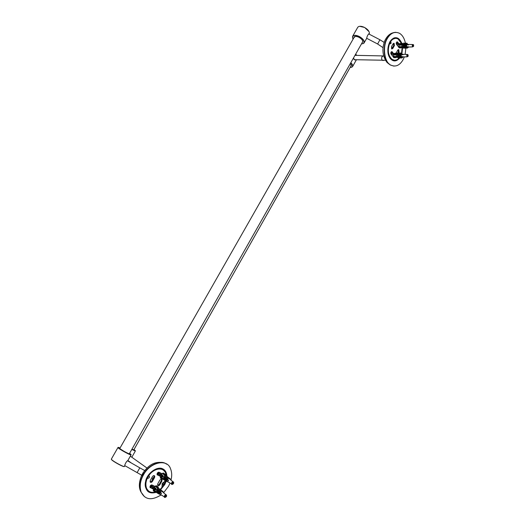 <?xml version="1.0" encoding="UTF-8"?>
<svg xmlns="http://www.w3.org/2000/svg" width="525" height="525" viewBox="0 0 525 525"><rect width="100%" height="100%" fill="white"/><g stroke="black" fill="none" stroke-linecap="round" stroke-linejoin="round"><path stroke-width="0.79" d="M392.825 47.158L391.486 48.694M405.589 44.047C404.611 38.699 402.57 35.109 399.466 33.278C394.688 31.211 390.633 32.977 387.306 38.561C382.285 46.397 384.418 62.272 390.488 64.956C395.437 67.331 399.623 65.599 403.056 59.771L404.362 56.89M405.136 54.331L405.897 47.985M164.049 482.672L163.551 482.449L164.017 484.057L163.15 484.713L162.625 483.322M143.463 473.819L142.833 475.184M143.502 473.386L142.524 475.486M142.446 473.963L143.122 472.802C143.607 472.703 143.607 473.353 143.128 474.751L142.065 475.742L141.757 475.178L142.446 473.963M152.939 477.888L152.611 478.334M154.002 477.087L152.526 478.478L152.178 480.375M163.564 492.804L168.558 486.229L170.048 483.059M170.999 480.152C172.075 475.919 171.918 472.133 170.546 468.786C167.265 458.318 150.084 462.112 143.417 474.961C140.188 480.769 139.427 486.472 141.14 492.083C144.998 499.846 151.653 500.791 161.103 494.911M130.764 456.488L130.489 455.897M131.749 449.525L135.312 450.811M131.893 449.269L133.855 449.807M133.973 449.597L134.964 450.332C135.785 451.165 134.735 450.857 131.821 449.4M127.614 460.871L127.772 460.694C126.886 460.871 125.869 462.374 124.727 465.202L124.937 465.701M118.164 447.438L117.968 447.503C117.593 448.317 131.329 455.917 131.093 454.827L131.027 454.663M124.838 465.892L124.491 466.502L123.841 466.508C121.36 465.839 113.951 461.724 111.818 459.815L111.339 459.119M119.91 448.225L119.956 448.678C122.942 450.811 126.013 452.524 129.176 453.823L129.452 453.58M129.596 453.337L130.581 454.079C134.768 457.728 114.102 446.191 118.722 447.464L120.054 447.976M111.372 459.342L111.858 459.998C113.958 461.875 121.222 465.911 123.657 466.567L124.287 466.587M368.662 33.849L368.99 33.784C367.854 34.637 367.08 36.179 366.653 38.397L364.147 42.827M353.076 39.145L352.478 36.993C353.253 35.129 355.55 35.037 359.376 36.724C363.608 39.421 364.954 41.685 363.418 43.503L364.048 43.004C364.757 41.016 363.228 38.87 359.448 36.566C356.219 35.037 353.962 34.926 352.662 36.232L352.656 38.325M357.696 27.418L358.332 26.716C359.94 25.961 362.033 26.217 364.599 27.503C367.749 29.308 369.351 31.244 369.397 33.311L369.082 34.105M362.112 42.774L362.827 41.836C362.808 40.281 361.581 38.804 359.133 37.393C357.131 36.396 355.523 36.186 354.309 36.776L353.745 37.971M362.631 40.681L362.775 41.692L362.276 42.479M353.909 37.675L355.274 36.455M363.418 43.503L361.443 43.949M369.127 31.769L364.639 27.464L359.612 26.296M355.32 59.712L354.467 59.699L353.469 58.032C354.047 59.745 354.762 60.303 355.602 59.719M355.077 55.191L355.753 55.355M356.048 55.361L355.149 55.059M351.166 67.39L352.531 66.655C353.023 65.52 352.452 64.201 350.825 62.705M355.655 54.173L356.744 55.374M350.733 66.413L351.363 65.632L350.385 63.472M351.212 64.693L350.884 66.15M350.739 62.849C352.603 64.614 353.023 66.019 351.999 67.069L350.149 67.443M356.777 55.374L355.674 54.134M148.188 475.663L149.422 476.47L149.297 477.599L147.965 478.38L147 477.776M165.473 480.834L162.212 483.387L161.949 487.561L160.302 489.188M155.17 492.056C150.957 493.001 148.07 491.695 146.508 488.125C145.464 485.028 145.733 481.74 147.308 478.262M148.693 475.775C153.484 468.293 163.262 466.548 165.565 473.025L166.261 475.945M161.897 479.128L161.969 480.913L159.869 484.706C158.983 485.861 158.235 486.032 157.612 485.218L157.789 483.781L159.895 479.975L161.752 479.036M152.447 476.615C153.346 475.453 154.107 475.289 154.731 476.116L154.553 477.566L152.427 481.392C151.522 482.56 150.76 482.724 150.13 481.884L150.314 480.447L152.447 476.615M160.361 476.418L157.087 474.666C157.008 473.051 157.684 472.251 159.095 472.27L162.159 473.767M153.3 489.123L149.999 487.403C149.94 485.796 150.616 484.988 152.033 484.995L155.151 486.478M148.45 490.895L145.93 487.699L145.34 485.192M161.949 487.561L162.533 483.473M165.132 481.484L165.657 480.92M156.798 468.799C159.292 468.274 161.346 468.648 162.953 469.921M157.657 485.31L159.292 484.286L161.385 480.493L161.516 478.958M150.183 481.996L151.85 480.972L153.969 477.146L154.094 475.591M157.159 474.817L160.322 476.024M161.785 473.872L161.628 473.432M150.058 487.535L153.261 488.723M154.77 486.57L154.632 486.143M390.088 41.606L390.698 41.462L391 42.059L390.974 43.509L390.154 43.824L389.242 43.24M398.633 57.934L398.633 58.433C396.657 60.368 394.524 60.723 392.247 59.496C388.165 55.86 387.299 50.492 389.635 43.372M390.698 41.462C392.877 38.483 395.332 37.649 398.068 38.962L401.356 43.385M402.17 47.591L401.533 53.143M396.08 53.163L397.766 50.098L398.783 49.658L399.066 51.85L398.409 53.038M398.134 53.537L397.937 53.891M393.094 43.792L394.124 43.352L394.419 45.577L392.785 48.51L391.748 48.95L391.46 46.732L393.094 43.792M398.711 47.014L396.506 44.343C396.014 42.788 396.342 41.98 397.477 41.915L398.967 43.844M393.297 56.772L391.079 54.128C390.58 52.566 390.908 51.752 392.07 51.706L393.56 53.603M394.268 60.218L390.626 58.767M398.633 58.433L398.836 57.796M391.775 39.519L395.364 38.318M397.458 53.458L398.357 51.837L398.127 49.685M391.702 48.923L393.704 45.57L393.461 43.378M398.672 44.402L396.815 41.947M393.264 54.141L391.401 51.719M162.323 476.346L162.822 476.247L168.643 480.296L168.433 480.683L162.251 476.372L162.356 477.153L161.693 476.772L161.864 475.447L163.131 475.755L162.822 476.247M168.453 480.637L168.545 480.224M167.258 479.837L167.337 479.391M167.777 479.692L167.396 479.935M166.576 478.859L166.208 479.095M164.194 477.199L163.839 477.422M163.537 476.739L163.4 477.113M164.725 477.566L164.588 477.953M165.92 478.4L165.775 478.793M167.114 479.233L166.976 479.633M168.322 480.073L168.171 480.487M162.487 476.057L162.376 476.385M163.688 476.844L163.551 477.218M164.876 477.671L164.745 478.058M165.946 478.433L165.933 478.898M168.02 480.375L168.348 480.093M167.265 479.338L167.127 479.745M168.473 480.178L168.328 480.592M162.921 476.313L162.848 476.72M164.181 477.658L164.535 477.435M164.108 477.14L164.03 477.553M165.362 478.498L165.729 478.268L164.948 477.724M165.296 477.967L165.218 478.393M166.55 479.338L166.924 479.102M168.105 479.955L166.484 478.807L166.405 479.233M167.744 480.178L168.125 479.935M167.685 479.633L167.6 480.08M160.086 475.86L159.442 475.401L159.593 474.141C160.361 473.143 161.011 472.999 161.549 473.708L161.825 473.904M158.123 475.256L159.587 472.493M155.262 489.123L155.754 489.031L161.536 493.211L161.319 493.598L155.183 489.156L155.282 489.943L154.612 489.562L154.79 488.224L156.063 488.532L155.754 489.031M161.352 493.533L161.438 493.139M160.65 492.568L160.263 492.798M159.462 491.708L159.082 491.925M157.093 489.996L156.732 490.199M156.463 489.536L156.332 489.904M157.638 490.389L157.507 490.77M158.826 491.249L158.688 491.643M159.731 492.371L160.033 492.122L159.876 492.516M160.886 493.257L161.221 492.982L161.063 493.388M156.614 489.648L156.483 490.015M157.789 490.501L157.657 490.882M158.977 491.361L158.839 491.754M160.164 492.22L160.027 492.627M161.365 493.087L161.214 493.5M155.853 489.103L155.787 489.503M157.067 490.448L157.434 490.245M157.028 489.95L156.962 490.37M158.242 491.315L158.616 491.098M158.209 490.803L158.137 491.236M159.423 492.181L159.803 491.958M159.397 491.663L159.318 492.102M160.558 493.014L160.998 492.824M160.584 492.522L160.506 492.975M153.024 488.552L152.394 488.086L152.552 486.839C153.333 485.828 153.996 485.678 154.54 486.393L154.822 486.603M151.069 487.974L152.526 485.212M391.965 55.309L392.168 54.593L393.238 54.213M391.276 54.39L392.346 52.92M397.379 45.524L397.576 44.835L398.652 44.454M396.697 44.599L397.76 43.162M162.468 475.374L160.808 474.206L160.401 474.416L161.864 475.447M162.612 476.634L162.442 476.031M161.438 476.214L159.981 475.178L160.401 474.416M159.981 475.178L161.588 476.7M165.099 475.335L164.804 474.803L164.824 475.21L164.45 475.066L164.417 474.357L165.178 474.265L165.467 475.532L164.817 475.138M163.767 473.274L165.178 474.265M164.627 474.009L163.715 473.235M163.013 479.253L161.752 479.01L162.533 478.531M161.956 478.807L160.302 477.632L161.766 479.056M163.163 472.979L162.757 473.196L164.417 474.357M173.473 483.545L172.508 484.28L171.938 483.256L173.073 482.193L173.532 482.403L173.473 483.545M173.558 483.367L173.368 483.715M160.401 475.827L160.591 477.113L162.599 478.413M164.049 477.986L162.612 478.721L162.632 479.082L164.076 478.347L164.049 477.986L164.377 478.485L163.977 479.2M165.342 479.24L164.948 478.702L165.342 479.24L165.027 479.706M166.222 479.889L165.775 479.325L165.985 480.211M167.022 480.447L166.55 479.922L166.957 481.254L168.919 482.449M164.817 475.158L165.158 475.42M168.978 478.413L170.487 479.601L168.623 478.229L167.856 478.938L167.14 478.846L167.363 477.323L167.14 478.846M167.121 478.17L166.327 478.327L166.596 476.667L166.327 478.327M166.3 477.35L165.473 477.757L165.428 476.129L165.473 477.757M165.434 476.398L165.106 477.166L164.509 477.159L164.463 475.374L166.012 476.123M164.732 475.191L162.474 473.708L161.188 474.377L163.216 475.794L162.914 476.142M172.384 483.453L171.983 483.171M172.843 483.663L172.029 483.092L172.213 482.757M172.508 484.28L172.088 483.984M173.322 483.801L173.677 482.252C173.145 481.497 172.482 481.642 171.682 482.685L171.537 484.004L173.27 483.86L172.075 483.007M168.079 481.792L168.558 482.101M166.55 479.922L165.434 480.821L168.217 482.075M162.632 479.082L163.649 479.542M164.561 480.152L163.662 479.745L164.975 479.069M164.948 478.702L163.662 479.745M166.281 475.939L167.534 476.818M164.758 475.237L165.106 477.166M165.428 480.716L164.574 480.322L165.802 479.699M165.775 479.325L164.574 480.322M168.505 477.54L167.258 476.693M166.989 476.844L165.729 475.991M166.143 477.789L165.775 477.619M169.372 478.249L168.118 477.363M165.434 480.821L166.569 480.244M167.849 477.547L166.596 476.667M167.055 478.38L166.635 478.19M170.159 479.338L170.133 478.597L168.893 478.026M168.623 478.229L167.363 477.323M167.856 478.938L167.403 478.728M162.284 476.319L168.44 480.67M162.573 476.766L162.356 477.153M162.474 473.708L162.757 473.196M160.302 477.632L160.591 477.113M160.808 474.206L161.188 474.377M155.393 488.152L153.753 486.944L153.339 487.161L154.79 488.224M155.544 489.418L155.367 488.814M154.363 488.998L152.913 487.928L153.339 487.161M152.913 487.928L154.494 489.471M158.051 488.086L157.756 487.554L157.769 487.968L157.395 487.823L157.369 487.108L157.585 486.747L158.268 487.121L158.425 488.276L157.769 487.883L158.235 488.276M156.752 485.979L158.143 486.997M157.585 486.747L156.693 485.94M155.886 492.056L154.685 491.794L155.466 491.321M154.888 491.597L153.248 490.376L154.698 491.833M156.128 485.691L155.722 485.907L157.369 487.108M166.359 496.506L165.382 497.254L164.804 496.237L165.952 495.16L166.418 495.364L166.359 496.506M166.445 496.328L166.254 496.676M153.339 488.591L153.536 489.858L155.531 491.203M156.962 490.816L155.525 491.544L155.544 491.912L156.962 490.816L157.29 491.315L156.903 492.037M158.248 492.089L157.854 491.551L158.248 492.089L157.933 492.568M159.121 492.758L158.675 492.194L158.885 493.093M159.922 493.336L159.436 492.817L159.862 494.123L161.536 495.233M161.536 490.967L163.4 492.483L161.542 491.078L160.762 491.813L160.04 491.728L160.269 490.186L160.04 491.728M160.027 491.046L159.232 491.19L159.508 489.51L159.232 491.19M159.213 490.206L158.379 490.599L158.347 488.946L158.379 490.599M158.353 489.215L158.025 489.989L157.421 489.983L157.388 488.165L158.957 488.946M157.953 488.158L157.395 487.823M157.329 487.942L155.433 486.426L154.133 487.115L156.148 488.572L155.846 488.926M165.257 496.433L164.863 496.145M165.723 496.637L164.916 496.04M165.382 497.254L164.968 496.952M166.208 496.755L166.576 495.226C166.038 494.458 165.362 494.602 164.548 495.666L164.397 496.972L166.156 496.821L164.968 495.948M161.018 494.721L161.438 495.003M159.436 492.817L158.327 493.71L160.958 494.852M158.498 491.498L158.872 491.643M155.544 491.912L156.548 492.345M159.607 492.319L160.053 492.516M157.454 492.982L156.562 492.594L157.881 491.925M157.854 491.551L156.562 492.594M159.226 488.716L160.493 489.622M157.684 488.033L158.025 489.989M158.32 493.566L157.467 493.198L158.701 492.575M158.675 492.194L157.467 493.198M161.457 490.363L160.191 489.49M159.922 489.687L158.648 488.814M159.055 490.632L158.681 490.468M162.317 491.085L161.05 490.186M158.327 493.71L159.456 493.139M160.775 490.409L159.508 489.51M159.961 491.242L159.541 491.052M163.091 492.233L163.072 491.42L161.812 490.868M161.542 491.078L160.269 490.186M160.762 491.813L160.302 491.61M155.216 489.083L161.326 493.585M155.498 489.549L155.282 489.943M155.433 486.426L155.722 485.907M153.248 490.376L153.536 489.858M153.753 486.944L154.133 487.115M396.25 54.213L395.738 54.331L395.889 54.915L395.043 54.154L395.765 53.471L396.487 53.832L395.811 54.206L403.141 54.547L396.08 54.521M395.417 53.511L393.599 53.537L395.371 53.563M395.043 54.154L393.271 54.121L393.599 53.537M393.271 54.121L393.284 54.567L395.292 54.6M397.353 53.76L397.248 53.183L397.753 53.878M395.115 57.159L395.922 56.352L395.798 56.89L396.565 57.212L395.528 57.678L395.115 57.159L393.35 57.12L393.56 56.28L396.099 56.588M395.463 57.625L393.697 57.586L393.35 57.12M397.222 53.228L395.24 53.248L397.241 53.281M408.017 56.234L407.341 56.569L407.046 56.175L407.033 55.322L407.84 54.731L408.148 55.972L407.039 56.831L408.05 56.378L407.722 54.488L406.783 54.862L407.039 56.831L402.511 56.93M407.242 54.941L407.584 55.204M407.873 55.597L407.223 55.584M408.148 55.972L407.17 55.952M408.128 55.125L407.63 55.112M396.053 54.613L395.942 54.987L393.527 54.882L393.56 56.28M396.126 56.654L397.241 56.641M397.943 54.62L396.506 55.578L397.943 54.62L397.937 55.42M397.786 55.676L397.681 56.634L398.468 56.621M399.046 54.685L399.361 55.184L399.046 54.685L397.825 55.762L399.138 54.882M398.967 55.808L398.921 56.615L399.558 56.602M400.05 54.725L400.358 55.191L400.05 54.725L398.823 55.538L400.142 54.928M400.057 55.847L400.017 56.595L400.601 56.588M401.356 55.328L400.988 54.771L401.356 55.328L400.995 56.582L403.187 56.785L401.402 56.949M402.183 56.936L401.697 56.943M402.583 56.93L402.819 57.304L401.691 58.052L400.824 56.825L400.194 56.831L400.949 57.054M401.376 57.625L400.673 58.098L399.794 56.838L399.098 56.851L399.912 57.081M400.194 56.831L399.702 57.074M400.312 57.619L399.577 58.111L398.698 56.858L397.858 56.864L398.823 57.1M399.098 56.851L398.495 57.1M397.858 56.864L396.309 56.91M407.164 54.456L401.684 54.259L401.428 52.999L401.448 53.944M401.579 54.114L400.687 54.233L400.168 53.11L400.477 52.92L400.477 53.957M400.549 54.049L399.623 54.2L399.42 52.861L399.446 53.957M399.466 53.983L398.442 54.18L398.232 52.802L399.059 53.957M407.603 56.096L407.098 56.083M400.988 54.771L399.86 55.525L400.995 56.582M398.921 55.742L399.709 56.805L400.017 56.595M397.825 55.762L398.613 56.818L398.921 56.615M396.592 55.775L397.386 56.831L397.681 56.634M397.563 57.067L398.35 58.124L399.177 57.573M396.46 54.515L397.117 54.528M397.884 54.541L398.554 54.554M399.906 54.58L399.407 54.679M402.511 54.626L402.885 54.633M398.232 52.802L398.783 54.055M400.208 53.924L399.42 52.861M400.864 56.667L401.192 56.582M401.54 56.575L403.121 56.72M399.938 55.696L401.067 54.941M402.819 57.304L402.537 56.93M401.264 53.983L400.477 52.92M401.048 54.114L400.785 53.76M402.248 54.154L401.428 52.999M401.999 54.16L401.717 53.78M396.008 54.469L403.102 54.6M401.671 44.402L401.166 44.52L401.317 45.097L400.719 44.789L400.47 44.343L401.185 43.66L401.907 44.021L401.231 44.402L408.588 44.664L401.507 44.71M400.837 43.713L399.02 43.746L400.798 43.759M400.47 44.343L398.698 44.336L399.02 43.746M398.698 44.336L398.705 44.776L400.719 44.789M402.767 43.962L402.655 43.391L403.141 44.067M402.931 47.23L402.721 47.598L402.878 47.237M401.73 47.099L401.225 47.079L401.979 47.401L401.402 47.782L400.536 47.348L401.343 46.535L402.675 46.817M400.765 46.909L398.757 46.889L398.764 47.335L400.536 47.348M405.746 47.782L404.998 48.28L404.125 47.02L401.559 46.863M400.883 47.821L399.112 47.808L398.764 47.335M402.636 43.444L400.641 43.483L402.655 43.49M413.464 46.312L412.788 46.64L412.499 46.239L412.486 45.393L413.287 44.809L413.464 46.312M412.696 45.012L413.031 45.275M413.319 45.675L412.689 45.675M413.588 46.056L412.611 46.049M413.575 45.209L413.077 45.203M401.481 44.802L401.369 45.17L398.947 45.097L398.974 46.495L401.52 46.778M403.377 44.782L401.94 45.747L403.377 44.782L403.377 45.577M403.226 45.826L403.108 46.804L403.902 46.784M404.408 45.944L404.355 46.771L404.998 46.758M405.786 45.334L405.49 44.861L405.799 45.327M405.497 45.977L405.451 46.745L406.048 46.725M406.796 45.458L406.435 44.901L406.796 45.458L406.429 46.718L408.627 46.902L406.606 46.955L408.247 47.453L407.118 48.202L406.258 46.968L405.628 46.981L406.389 47.204M407.623 47.079L407.197 47.171M406.809 47.775L406.094 48.254L405.221 46.994L404.526 47.007L405.352 47.243M403.285 47.04L404.263 47.276M404.526 47.007L403.942 47.283M412.611 44.533L407.124 44.395L406.862 43.142L406.895 44.074M407.026 44.258L406.12 44.376L405.602 43.267L405.91 43.076L405.917 44.1M405.996 44.205L405.057 44.356L404.545 43.221L404.854 43.03L404.88 44.113M404.913 44.153L403.876 44.349L403.659 42.984L404.467 44.133M413.05 46.174L412.545 46.167M406.435 44.901L405.307 45.655L406.429 46.718M405.49 44.861L404.27 45.682L405.142 46.948L405.451 46.745M404.48 44.835L403.174 45.714L404.047 46.981L404.355 46.771M402.032 45.938L402.813 47.007L403.108 46.804M402.983 47.243L403.764 48.307L404.604 47.742M402.143 44.737L402.531 44.737M403.298 44.743L403.968 44.75M405.352 44.756L404.814 44.828M407.938 44.776L408.312 44.782M403.266 45.911L404.578 45.032M403.659 42.984L404.217 44.218M404.362 45.878L405.589 45.058M405.661 44.192L404.854 43.03M406.291 46.817L406.639 46.712M406.98 46.705L408.568 46.837M405.385 45.819L406.514 45.071M406.606 46.955L405.891 47.132M406.724 44.244L405.91 43.076M406.488 44.264L406.225 43.903M407.669 44.29L406.862 43.142M407.439 44.297L407.157 43.91M408.43 44.947L407.735 44.71M408.247 47.453L408.004 47.066M401.454 44.664L408.548 44.717M398.757 46.889L398.974 46.495M395.581 38.305L394.564 37.977M393.14 38.522L393.566 38.535M393.008 59.889L392.044 59.962M393.455 60.526L394.478 60.231M389.701 42.112C391.952 38.332 394.695 37.15 397.93 38.574L401.422 43.385M402.189 47.598L401.572 53.196M399.354 57.816C397.064 60.624 394.577 61.307 391.893 59.863L390.114 58.196M401.887 43.391C398.613 36.376 394.583 35.884 389.793 41.915C387.076 47.946 387.22 53.458 390.219 58.446C393.218 61.865 396.395 61.714 399.755 57.993M400.437 56.976L400.89 56.962M401.894 53.629L402.623 47.598M395.719 32.301C392.096 32.55 389.196 34.637 387.017 38.561C382.981 44.73 383.375 57.934 387.66 62.547L390.233 64.969L394.026 66.137M147.558 490.757L149.054 491.348M162.278 484.181L162.514 483.794M163.564 470.348L161.726 468.484M160.335 468.458L161.096 468.923M147.394 489.753L146.206 488.847M165.775 480.972L164.351 484.293L160.414 489.234M155.571 492.135C150.957 493.5 147.748 492.207 145.95 488.257C144.769 484.483 145.268 480.637 147.446 476.713C151.928 469.973 156.896 467.414 162.363 469.035L165.716 472.598L166.464 476.024M166.95 476.247C166.655 472.467 165.25 470.006 162.73 468.858C157.454 465.898 147.381 472.992 145.733 480.782C144.578 490.626 148.162 494.471 156.489 492.319M160.643 489.687L164.771 484.536L166.222 481.176M166.825 464.258L165.414 463.431C159.718 459.795 147.505 465.898 143.187 474.79C139.952 480.598 139.197 486.301 140.91 491.905L144.428 496.65M377.652 44.008L379.897 39.742L384.142 42.4M383.598 55.827L382.036 56.687C381.399 58.301 381.563 59.548 382.522 60.421L383.598 60.434M137.077 472.658L139.814 467.847L144.683 470.538M149.198 476.168L148.923 476.07C147.781 476.556 147.459 477.33 147.965 478.38M162.212 483.387L165.322 481.373M152.677 488.677L153.254 489.103M159.712 475.978L160.296 476.392M153.969 477.146L154.553 477.566M151.85 480.972L152.427 481.392M161.385 480.493L161.969 480.913M159.292 484.286L159.869 484.706M401.185 53.228L400.778 53.327M400.299 53.471L399.965 53.596M391 42.059L389.589 43.372M391.591 51.909L392.3 51.922M397.012 42.144L397.727 42.144M393.704 45.57L394.419 45.577M392.077 48.503L392.785 48.51M398.357 51.837L399.066 51.85M157.533 474.987L158.872 472.198M150.485 487.718L151.784 484.929M390.863 53.688L392.247 52.782M396.296 43.897L397.674 43.043M173.257 483.853L172.528 484.24M172.069 484.03L171.97 483.269M172.325 482.619L173.053 482.232M173.512 482.442L173.611 483.203M166.136 496.814L165.408 497.214M164.935 497.011L164.837 496.25M164.889 496.086L165.08 495.738M165.198 495.6L165.926 495.206M166.399 495.41L166.497 496.164M397.34 57.337L396.395 57.317M395.345 56.726L393.337 56.68M407.859 56.444L407.361 56.536M407.065 56.142L407.052 55.348M407.328 54.849L407.827 54.758M408.115 55.158L408.128 55.945M408.076 55.046L407.722 54.488M402.741 47.552L401.769 47.539M413.359 44.901L413.155 44.559L412.237 44.933L412.506 46.915L413.457 46.331M413.3 46.528L412.808 46.613M412.519 46.213L412.506 45.419M412.781 44.92L413.273 44.842M413.562 45.242L413.575 46.029M395.548 38.305L394.505 37.997M392.385 47.283L392.752 47.289M397.93 38.574C391.086 33.646 384.129 51.004 390.173 58.203L391.893 59.863M393.284 32.701L391.387 33.377C388.861 34.591 386.715 36.921 384.956 40.386C381.682 48.536 382.364 55.886 386.997 62.429L390.233 64.969M163.485 470.288L162.356 469.035M145.95 488.257C141.953 479.62 154.829 464.632 162.468 469.061L165.716 472.598M140.923 491.945C138.593 487.581 138.876 481.996 141.757 475.178M161.956 462.499C155.945 461.849 149.782 463.293 142.971 472.979M383.001 47.631L377.593 43.975L366.699 38.299M379.837 39.716L368.629 33.876M385.429 60.277L354.454 59.692M354.992 55.342L382.777 55.913M141.737 475.223L124.701 465.57M139.735 467.801L127.529 460.819M127.89 460.497L131.421 463.05M130.331 456.179L146.961 468.011M135.378 450.955L131.827 457.242M117.968 447.503L111.313 459.165M131.073 454.86L127.772 460.694M352.662 36.232L357.794 27.234M352.531 66.655L356.436 59.745M133.724 450.043L351.33 65.362M129.301 453.856L362.788 41.58M119.759 448.494L354.428 36.776M145.93 487.699L146.508 488.125M149.422 476.47L148.378 475.657M155.032 486.517L154.698 486.268M162.035 473.812L161.707 473.583M154.731 476.116L154.147 475.702M162.146 479.469L161.562 479.049M391.538 59.476L392.247 59.496M392.07 51.706L391.447 51.693M397.477 41.915L396.867 41.915M394.124 43.352L393.507 43.352M398.783 49.658L398.18 49.652M157.408 474.928L158.524 472.211M159.442 475.401L160.368 476.057M150.367 487.666L151.423 484.949M152.394 488.086L153.313 488.762M402.99 54.817L402.472 54.803M390.81 53.452L391.794 52.841M392.871 56.51L393.428 56.523M396.25 43.667L397.189 43.096M398.291 46.758L398.829 46.764M161.497 476.602L159.941 475.499M161.752 479.01L160.263 477.953M166.773 480.959L171.537 484.004C171.57 484.778 172.252 484.634 173.578 483.577L173.677 482.252M160.493 476.949L162.98 478.538M170.618 479.876L170.947 480.126M171.15 480.29L173.047 481.76M154.416 489.385L152.873 488.25M154.685 491.794L153.208 490.698M159.672 493.822L164.397 496.972C164.443 497.766 165.132 497.615 166.464 496.538L166.576 495.226M153.431 489.667L155.938 491.334M163.537 492.765L163.879 493.041M164.056 493.192L165.959 494.727M395.496 53.465L393.835 53.438M397.313 57.383L396.329 57.363M397.215 53.183L395.469 53.15M395.528 57.678L393.75 57.638M399.86 56.989L399.348 56.995M398.77 57.008L398.127 57.022M397.543 57.035L396.5 57.061M398.272 53.911L396.9 53.826M400.923 43.66L399.249 43.654M402.721 47.598L401.697 47.591M402.623 43.391L400.87 43.385M400.949 47.873L399.164 47.854M406.862 47.099L412.506 46.915L413.49 46.462C413.72 45.183 413.608 44.553 413.155 44.559M405.3 47.152L404.808 47.171M404.204 47.191L403.574 47.211M402.977 47.23L401.94 47.263M403.705 44.093L402.294 44.021"/></g></svg>
